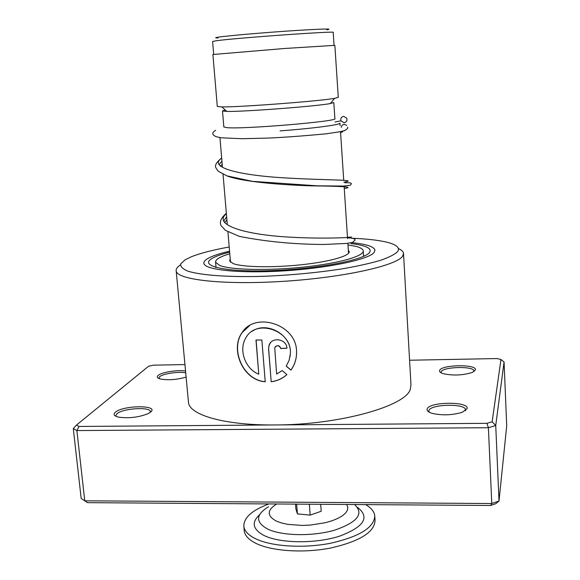 <?xml version="1.0" encoding="UTF-8"?>
<svg xmlns="http://www.w3.org/2000/svg" width="580" height="580" viewBox="0 0 580 580"><rect width="100%" height="100%" fill="white"/><g stroke="black" fill="none" stroke-linecap="round" stroke-linejoin="round"><path stroke-width="0.87" d="M217.986 37.983C214.673 37.954 214.97 37.656 218.885 37.076C228.346 35.684 262.617 32.705 291.653 30.776C322.596 28.812 334.312 28.507 326.801 29.841M212.613 41.499L215.927 40.803C234.088 38.091 338.698 30.646 333.195 32.429L334.044 45.291M280.053 130.891C313.432 128.412 341.533 124.642 339.96 123.062M223.837 126.94L227.07 127.68C244.318 129.326 340.119 121.198 334.877 118.596L333.812 102.609M224.445 110.251L222.495 110.983L226.765 111.411C242.737 111.897 316.274 106.314 330.353 103.552L333.812 102.544M217.304 106.459L221.857 106.901C239.011 107.256 319.478 101.152 334.587 98.361L338.278 97.36L334.856 45.341L284.939 48.459L212.904 54.513M357.469 507.348C370.228 517.229 364.196 526.865 339.38 536.232C315.31 543.902 280.089 543.453 264.089 535.507C252.67 529.344 251.183 522.413 259.63 514.707M365.61 504.607C371.164 507.826 374.216 511.546 374.76 515.765C374.412 527.401 359.716 536.558 330.673 543.228C303.325 548.636 271.128 546.505 255.28 538.602C248.312 535.093 244.506 531.041 243.868 526.452C243.556 517.795 251.901 510.284 268.902 503.926M374.81 516.584L375.05 520.267C374.709 532.019 360.028 541.241 331.013 547.955C303.688 553.385 271.512 551.217 255.671 543.228C248.704 539.683 244.898 535.594 244.252 530.961L244.18 530.091M296.663 504.122L297.417 513.894L310.169 515.112L321.204 511.263L320.689 504.288M309.357 504.209L310.169 515.112M295.503 504.114L295.873 508.899L297.417 513.894M348.319 250.205L349.189 251.539C350.197 255.903 329.527 261.812 300.962 264.799C272.448 267.822 242.462 267.177 233.153 263.588L229.593 260.862L230.231 259.086M347.964 244.883L355.895 246.369C360.441 247.558 362.884 249.001 363.232 250.705C364.508 256.063 338.974 263.414 303.383 267.112C267.858 270.845 230.782 269.954 219.704 265.473L215.593 262.211C215.332 259.456 220.059 256.643 229.781 253.764M427.134 409.074C428.62 401.657 469.459 401.164 467.081 408.661L462.412 412.213C452.726 415.186 442.779 415.613 432.578 413.482C428.482 412.308 426.67 410.836 427.134 409.074M465.283 410.799L465.515 409.755C465.602 403.216 430.07 404.115 428.874 410.64L429.12 412.155M439.596 370.569C440.699 364.624 477.405 363.943 475.411 369.953L472.25 372.462C462.84 375.376 453.19 375.789 443.287 373.701C440.488 372.824 439.263 371.78 439.596 370.569M473.911 371.628L473.998 371.048C474.164 365.777 442.04 366.719 441.155 371.976L441.242 372.897M115.26 412.3C122.663 405.239 159.116 404.797 150.807 411.938L148.241 413.605C138.881 417.332 129.05 418.521 118.755 417.172C114.144 416.085 112.977 414.461 115.26 412.3M150.249 412.402L150.35 411.611C150.314 406.544 122.394 408.363 116.884 413.786L115.848 415.78L116.094 416.36M186.107 377.087C176.994 379.726 168.483 380.378 160.566 379.037C157.296 378.167 156.491 376.964 158.137 375.434C161.479 372.259 177.118 369.736 185.542 370.982M185.709 372.824C178.335 371.36 162.784 373.687 159.601 376.768L158.949 378.515M229.209 246.993C213.099 249.907 200.542 253.141 191.538 256.693L185.136 259.782L180.699 263.936C180.271 266.626 182.787 269.069 188.246 271.266C201.564 275.377 229.847 277.37 264.647 276.283C291.82 275.116 317.695 272.636 342.272 268.852C357.331 266.22 370.04 263.392 380.408 260.369C389.144 257.317 394.922 254.352 397.757 251.466C400.258 247.37 395.85 244.1 384.525 241.671C376.362 239.96 365.784 238.829 352.799 238.286M398.438 248.537C401.505 249.951 403.194 251.524 403.499 253.257L402.766 255.976C397.43 265.415 344.636 277.37 284.584 281.257C224.518 285.222 176.987 279.915 176.19 270.99C175.834 269.033 177.248 267.017 180.416 264.93M374.165 252.394L374.963 250.052C373.911 246.543 366.118 244.071 351.589 242.629C366.118 244.071 373.911 246.543 374.963 250.052L374.165 252.394C369.01 259.427 328.824 268.04 284.461 270.838C240.076 273.702 204.595 269.968 203.899 263.378C204.595 269.968 240.076 273.702 284.461 270.838C328.824 268.04 369.01 259.427 374.165 252.394M229.564 251.191C218.943 253.649 211.468 256.23 207.132 258.919C204.718 260.464 203.645 261.95 203.899 263.378C203.645 261.95 204.718 260.464 207.132 258.919C211.468 256.23 218.943 253.649 229.564 251.191M265.234 381.799L261.863 339.996L255.976 340.018L258.767 374.216C244.579 368.67 238.337 348.689 246.261 337.168C256.896 318.456 292.719 330.723 290.319 354.075L289.101 360.397L286.215 366.125L290.935 370.142C294.894 364.588 296.757 358.404 296.539 351.574C296.757 324.184 255.077 311.467 242.164 332.492C229.832 348.899 242.592 380.197 265.234 381.799M276.631 374.057L274.731 347.79C277.044 344.825 279.052 345.078 280.771 348.551L286.948 348.232C286.65 338.778 271.614 336.473 269.019 345.361L268.576 348.95L271.186 381.756C277.138 381.016 282.373 378.638 286.897 374.622L282.192 370.569L276.631 374.057M188.384 401.411L188.486 402.484C189.522 415.135 225.265 425.495 275.239 424.951C339.655 424.93 406.275 405.964 410.364 389.086L410.974 384.714L403.535 253.873M184.94 364.566L153.432 365.168L148.567 366.241L76.451 425.089L78.996 426.459L486.946 423.32L492.137 421.776L500.968 359.52L496.973 358.556L409.582 360.238M492.137 421.776L495.733 425.517L499.01 501.018L506.71 425.749L504.063 361.964L495.733 425.517L488.396 427.721L491.775 503.527L499.01 501.018L495.74 503.708L490.629 505.485L87.529 502.657L81.171 498.43L84.767 500.815L491.775 503.527L490.629 505.485M486.946 423.32L488.396 427.721L76.879 430.563L73.29 428.598L81.171 498.43M78.996 426.459L76.879 430.563L84.767 500.815L87.529 502.657M500.968 359.52L504.063 361.964M73.29 428.598L76.451 425.089M275.166 346.869C277.704 344.832 279.589 345.361 280.814 348.464L280.771 348.551M286.933 348.152L280.814 348.464M270.621 342.606L269.091 345.274L268.576 348.95M268.649 348.87L271.186 381.756M271.266 381.662C277.182 380.922 282.38 378.566 286.861 374.593M286.259 366.052L290.95 370.055C294.894 364.508 296.75 358.317 296.532 351.494L296.481 350.581M249.632 325.568L242.338 332.383C230.021 348.761 242.73 380.038 265.227 381.691M256.099 340.018L258.767 374.216M252.227 331.26C266.706 320.878 292.269 334.82 290.326 354.003L290 356.881M344.636 130.725L344.092 130.718M341.25 127.368L341.954 125.505L343.237 124.548L344.179 124.33L346.724 125.338M343.679 116.355C341.279 116.943 340.38 118.443 340.982 120.85L344.099 122.743C346.514 122.148 347.406 120.64 346.775 118.218L343.679 116.355M221.944 161.225L218.972 164.655L221.944 161.225M226.649 216.797L223.662 221.183L226.649 216.797M346.651 504.47L347.797 507.196L347.478 510.059L345.68 512.959L342.439 515.787L337.864 518.418L332.115 520.76L325.416 522.703L310.249 525.096L302.397 525.444L287.774 524.363L281.575 522.993L276.464 521.137C266.757 515.917 266.829 510.204 276.689 503.984M354.539 504.527C364.255 513.619 357.693 522.138 334.863 530.084C312.91 536.572 281.989 536.014 267.648 529.054C255.316 522.174 255.606 514.736 268.511 506.746M350.907 243.593C366.082 245.405 372.266 248.399 369.467 252.575C364.11 260.007 316.985 269.033 271.447 270.621C225.808 272.31 199.274 266.198 211.548 258.745C215.137 256.483 221.168 254.279 229.644 252.155M215.956 266.372L215.448 267.271M364.153 256.092L363.522 255.273M221.676 158.079C207.611 167.656 240.106 175.334 284.961 177.9C329.832 180.54 359.636 179.474 343.853 182.229M226.388 213.701C212.599 224.917 244.985 234.704 289.406 237.126C333.841 239.67 363.225 236.299 347.464 237.263M342.751 131.769L340.59 132.573M222.205 164.379L220.306 166.148M226.273 175.638C241.179 181.728 280.974 184.933 311.612 185.861C343.701 186.194 354.583 187.064 344.259 188.457M226.911 219.893L224.598 222.676M348.522 253.308L347.899 243.875M347.558 238.619L344.15 186.745M343.723 180.264L340.562 132.196M340.134 125.664L339.967 123.163M330.353 103.552L334.587 98.361M226.765 111.411L221.857 106.901M217.304 106.524L212.904 54.491M223.844 127.042L222.495 110.983M230.492 262.182L227.925 231.906M227.266 224.054L223.046 174.297M222.444 167.185L219.98 138.105M213.694 54.339L212.606 41.456M243.868 526.452L244.252 530.961M363.587 256.345L363.254 251.096M216.05 267.445L215.593 262.211M465.551 410.611L465.537 410.22M176.19 270.99L188.486 402.484M428.837 411.996L428.801 411.329M335.015 121.988L340.982 120.85M347.55 127.15C348.225 128.035 347.159 129.195 344.353 130.631L340.083 131.747L325.858 133.842C302.716 136.017 283.424 137.424 267.996 138.076L242.085 138.714L221.256 137.801L216.34 136.757C211.852 134.915 211.62 132.762 215.637 130.297M221.661 157.898C212.519 165.706 215.571 167.315 218.196 171.223L226.932 175.878L252.409 181.337L317.216 185.825L343.367 186.064L350.378 185.259L351.393 183.693C351.132 182.859 349 182.562 345.006 182.801M226.352 213.288C221.009 217.899 219.262 222.002 221.103 225.598L225.446 230.354L239.301 236.357C265.705 241.621 293.886 244.325 323.843 244.47L346.804 243.426L352.524 242.36L355.112 240.106C355.207 238.786 352.669 238.039 347.507 237.851"/></g></svg>
